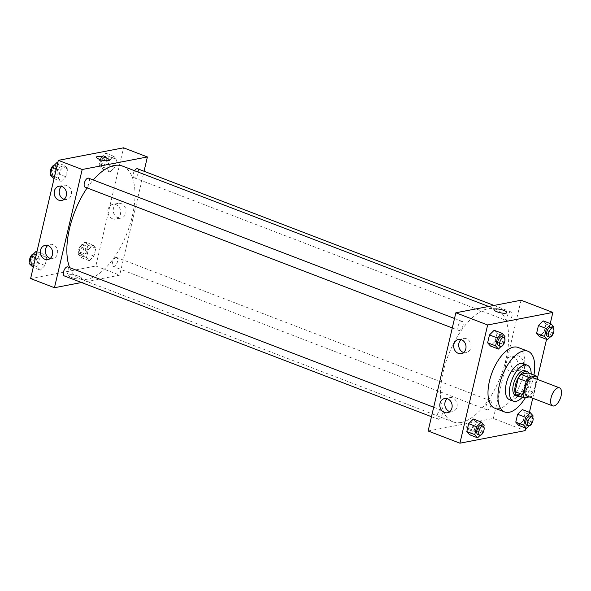 <?xml version="1.0" encoding="UTF-8"?>
<svg xmlns="http://www.w3.org/2000/svg" width="591" height="591" viewBox="0 0 591 591"><rect width="100%" height="100%" fill="white"/><g stroke="black" fill="none" stroke-linecap="round" stroke-linejoin="round"><path stroke-width="0.44" stroke-dasharray="2.96 2.22" d="M533.688 377.952A9.641 4.521 -69 0 1 534.907 387.282A9.641 4.521 -69 0 1 528.11 396.051A9.641 4.521 -69 0 1 526.788 395.955M528.369 372.965A12.943 6.065 -69 0 1 529.499 376.149L526.367 389.491L534.316 392.542L537.404 379.378M529.277 396.908L531.523 396.48A12.943 6.065 -69 0 0 534.316 392.542M516.209 394.847L523.567 393.429L531.523 396.48M526.367 389.491A12.943 6.065 -69 0 1 523.567 393.429M519.917 396.265A13.253 6.213 111 0 0 528.088 386.13A13.253 6.213 111 0 0 528.79 373.128M525.044 370.771A13.253 6.213 -69 0 1 526.714 383.596A13.253 6.213 -69 0 1 517.369 395.645A13.253 6.213 -69 0 1 515.559 395.519M529.499 376.149L537.448 379.2M522.333 397.189A19.281 9.035 111 0 0 531.206 374.059M509.427 399.619A19.281 9.035 111 0 0 524.764 384.852A19.281 9.035 111 0 0 523.227 363.62M525.414 397.654A32.535 15.248 111 0 0 533.932 375.1M518.034 347.434A32.535 15.248 -69 0 1 522.134 378.92A32.535 15.248 -69 0 1 499.188 408.499A32.535 15.248 -69 0 1 494.741 408.189M525.731 428.083L529.425 412.333M532.735 398.231L537.345 378.572M546.549 339.33L550.243 323.58M480.158 435.279L482.293 433.159L474.344 430.108L469.653 434.769L474.344 430.108L476.191 422.233L473.347 419.019L476.191 422.233L484.14 425.284M500.976 346.525L503.111 344.405L495.155 341.354L490.471 346.016L495.155 341.354L497.001 333.479L494.165 330.266L497.001 333.479L504.958 336.53M549.933 337.106L552.068 334.986L544.112 331.935L539.428 336.597L544.112 331.935L545.958 324.06L543.122 320.847L545.958 324.06L553.915 327.111M529.115 425.86L531.25 423.74L523.301 420.689L518.61 425.35L523.301 420.689L525.148 412.813L522.304 409.6L525.148 412.813L533.097 415.865M493.928 309.566L493.928 309.566A6.627 1.64 13.2 0 0 500.001 312.676A6.627 1.64 13.2 0 0 506.827 312.595L506.827 312.595M523.316 365.526A7.506 6.361 -100.9 0 0 515.714 355.782A7.506 6.361 -100.9 0 0 510.883 364.351A7.506 6.361 -100.9 0 0 518.551 370.52A7.506 6.361 -100.9 0 0 523.316 365.526M428.12 430.994L493.33 418.45L525.133 430.647M493.33 418.45L521.055 300.235M517.96 366.553A7.506 6.361 79.1 0 1 513.187 371.554A7.506 6.361 79.1 0 1 505.527 365.386A7.506 6.361 79.1 0 1 510.358 356.816A7.506 6.361 79.1 0 1 517.96 366.553M469.202 429.96A6.627 1.64 13.2 0 0 479.102 430.809A6.627 1.64 13.2 0 0 473.022 427.699A6.627 1.64 13.2 0 0 466.196 427.781A6.627 1.64 13.2 0 0 469.202 429.96M469.468 428.815A6.627 1.64 -166.8 0 1 466.469 426.636A6.627 1.64 -166.8 0 1 473.295 426.554A6.627 1.64 -166.8 0 1 479.367 429.664A6.627 1.64 -166.8 0 1 469.468 428.815M463.595 352.495A7.232 6.132 -100.9 0 0 466.225 352.657A7.232 6.132 -100.9 0 0 470.887 344.405A7.232 6.132 -100.9 0 0 463.499 338.458A7.232 6.132 -100.9 0 0 461.113 339.589M449.736 411.609A7.232 6.132 -100.9 0 0 452.366 411.772A7.232 6.132 -100.9 0 0 457.02 403.513A7.232 6.132 -100.9 0 0 449.633 397.573A7.232 6.132 -100.9 0 0 447.247 398.696M489.725 400.735A4.817 2.261 -69 0 1 490.382 400.779A4.817 2.261 -69 0 1 490.766 406.091A4.817 2.261 -69 0 1 486.932 409.785A4.817 2.261 -69 0 1 486.327 405.116A4.817 2.261 -69 0 1 489.725 400.735M459.451 330.495A4.817 2.261 -69 0 1 458.793 330.45A4.817 2.261 -69 0 1 458.409 325.139A4.817 2.261 -69 0 1 462.243 321.445A4.817 2.261 -69 0 1 462.849 326.114A4.817 2.261 -69 0 1 459.451 330.495M438.633 419.248A4.817 2.261 -69 0 1 437.975 419.204A4.817 2.261 -69 0 1 437.591 413.892A4.817 2.261 -69 0 1 441.425 410.198A4.817 2.261 -69 0 1 442.031 414.867A4.817 2.261 -69 0 1 438.633 419.248M508.408 321.076A4.817 2.261 -69 0 1 507.75 321.031A4.817 2.261 -69 0 1 507.366 315.72A4.817 2.261 -69 0 1 511.2 312.026A4.817 2.261 -69 0 1 511.806 316.695A4.817 2.261 -69 0 1 508.408 321.076M461.261 422.447A60.245 28.242 -69 0 1 453.016 421.871A60.245 28.242 -69 0 1 448.222 355.501A60.245 28.242 -69 0 1 496.159 309.366A60.245 28.242 -69 0 1 503.739 367.676A60.245 28.242 -69 0 1 461.261 422.447M122.492 166.086A60.245 28.242 -69 0 1 130.079 224.395A60.245 28.242 -69 0 1 87.594 279.174A60.245 28.242 -69 0 1 79.357 278.59A60.245 28.242 -69 0 1 69.649 267.642M87.121 187.931A60.245 28.242 -69 0 1 93.238 179.952M116.058 257.454A4.817 2.261 111 0 0 112.659 261.835A4.817 2.261 111 0 0 113.265 266.504A4.817 2.261 111 0 0 117.107 262.81A4.817 2.261 111 0 0 116.722 257.506A4.817 2.261 111 0 0 116.058 257.454M88.576 178.172A4.817 2.261 -69 0 1 89.189 182.833A4.817 2.261 -69 0 1 85.784 187.214A4.817 2.261 -69 0 1 85.126 187.17M67.766 266.925A4.817 2.261 -69 0 1 68.371 271.587A4.817 2.261 -69 0 1 64.973 275.967A4.817 2.261 -69 0 1 64.308 275.923M137.533 168.753A4.817 2.261 -69 0 1 138.146 173.414A4.817 2.261 -69 0 1 134.748 177.795A4.817 2.261 -69 0 1 134.083 177.751A4.817 2.261 -69 0 1 134.563 170.71M81.499 282.513L119.663 275.17L144.041 171.242M92.986 244.984L95.831 248.198L93.984 256.073L89.293 260.734L86.456 257.521L88.303 249.646L92.986 244.984L88.303 249.646L86.456 257.521L89.293 260.734L93.984 256.073L95.831 248.198L92.986 244.984L85.038 241.933L80.354 246.595L78.507 254.47L81.344 257.683L86.035 253.022L87.882 245.147L85.038 241.933M113.804 156.231L116.649 159.444L114.802 167.319L110.111 171.981L107.274 168.767L109.121 160.892L113.804 156.231L109.121 160.892L107.274 168.767L110.111 171.981L114.802 167.319L116.649 159.444L113.804 156.231L105.855 153.18L101.172 157.841L99.325 165.716L102.162 168.93L106.845 164.268L108.692 156.393L105.855 153.18M64.847 165.65L67.692 168.863L65.845 176.739L61.154 181.4L58.317 178.186L60.164 170.311L64.847 165.65L60.164 170.311L58.317 178.186L61.154 181.4L65.845 176.739L67.692 168.863L64.847 165.65L57.733 162.917M30.606 278.575L95.816 266.024L123.541 147.809M40.336 270.153L37.499 266.94L39.346 259.065L44.029 254.403L46.874 257.617L45.027 265.492L40.336 270.153L45.027 265.492L46.874 257.617L44.029 254.403L39.346 259.065L37.499 266.94L40.336 270.153L33.222 267.42M64.094 199.307A7.232 6.132 -100.9 0 0 66.724 199.47A7.232 6.132 -100.9 0 0 71.378 191.218A7.232 6.132 -100.9 0 0 63.998 185.271A7.232 6.132 -100.9 0 0 61.612 186.401M50.228 258.422A7.232 6.132 -100.9 0 0 52.865 258.585A7.232 6.132 -100.9 0 0 57.519 250.325A7.232 6.132 -100.9 0 0 50.132 244.386A7.232 6.132 -100.9 0 0 47.745 245.509M117.956 217.806A7.506 6.361 -100.9 0 0 121.029 218.094A7.506 6.361 -100.9 0 0 125.861 209.524A7.506 6.361 -100.9 0 0 118.2 203.363A7.506 6.361 -100.9 0 0 113.206 210.123A7.506 6.361 -100.9 0 0 117.956 217.806M95.816 266.024L119.663 275.17M69.672 274.778A6.627 1.64 13.2 0 0 68.682 275.362A6.627 1.64 13.2 0 0 74.761 278.464A6.627 1.64 13.2 0 0 81.588 278.383A6.627 1.64 13.2 0 0 77.111 275.709A6.627 1.64 13.2 0 0 69.672 274.778A6.627 1.64 -166.8 0 1 77.111 275.702A6.627 1.64 -166.8 0 1 81.588 278.383A6.627 1.64 -166.8 0 1 74.761 278.464A6.627 1.64 -166.8 0 1 68.682 275.354A6.627 1.64 -166.8 0 1 69.672 274.771M112.6 218.84A7.506 6.361 79.1 0 1 107.85 211.157A7.506 6.361 79.1 0 1 112.844 204.39A7.506 6.361 79.1 0 1 120.505 210.559A7.506 6.361 79.1 0 1 115.673 219.128A7.506 6.361 79.1 0 1 112.6 218.84M96.407 157.14L96.407 157.147A6.627 1.64 13.2 0 0 96.407 157.147A6.627 1.64 13.2 0 0 100.891 159.821A6.627 1.64 13.2 0 0 108.33 160.752A6.627 1.64 13.2 0 0 109.313 160.168L109.313 160.168M82.127 254.359A4.817 2.261 -69 0 1 81.469 254.307A4.817 2.261 -69 0 1 81.085 249.003A4.817 2.261 -69 0 1 84.919 245.309A4.817 2.261 -69 0 1 85.525 249.971A4.817 2.261 -69 0 1 82.127 254.359M80.354 246.595L88.303 249.646M78.507 254.47L86.456 257.521M81.344 257.683L89.293 260.734M86.035 253.022L93.984 256.073M87.882 245.147L95.831 248.198M80.14 253.591A4.817 2.261 -69 0 1 79.482 253.546A4.817 2.261 -69 0 1 79.098 248.235A4.817 2.261 -69 0 1 82.932 244.548A4.817 2.261 -69 0 1 83.538 249.21A4.817 2.261 -69 0 1 80.14 253.591M102.945 165.606A4.817 2.261 -69 0 1 102.287 165.554A4.817 2.261 -69 0 1 101.903 160.25A4.817 2.261 -69 0 1 105.737 156.556A4.817 2.261 -69 0 1 106.343 161.217A4.817 2.261 -69 0 1 102.945 165.606M101.172 157.841L109.121 160.892M99.325 165.716L107.274 168.767M102.162 168.93L110.111 171.981M106.845 164.268L114.802 167.319M108.692 156.393L116.649 159.444M100.958 164.837A4.817 2.261 -69 0 1 100.3 164.793A4.817 2.261 -69 0 1 99.916 159.481A4.817 2.261 -69 0 1 103.75 155.795A4.817 2.261 -69 0 1 104.356 160.457A4.817 2.261 -69 0 1 100.958 164.837M32.387 267.102L37.07 262.441L38.925 254.566L36.081 251.352M33.17 263.778A4.817 2.261 -69 0 1 32.512 263.726A4.817 2.261 -69 0 1 32.128 258.422A4.817 2.261 -69 0 1 35.962 254.728A4.817 2.261 -69 0 1 36.568 259.39A4.817 2.261 -69 0 1 33.17 263.778M36.915 251.67L44.029 254.403M35.526 257.595L39.346 259.065M33.68 265.47L37.499 266.94M37.07 262.441L45.027 265.492M38.925 254.566L46.874 257.617M33.524 253.894A4.817 2.261 -69 0 1 33.975 253.967A4.817 2.261 -69 0 1 34.581 258.629A4.817 2.261 -69 0 1 31.183 263.01A4.817 2.261 -69 0 1 30.525 262.965A4.817 2.261 -69 0 1 29.897 262.404M53.205 178.349L57.888 173.688L59.735 165.812L56.899 162.599M53.988 175.025A4.817 2.261 -69 0 1 53.33 174.973A4.817 2.261 -69 0 1 52.946 169.669A4.817 2.261 -69 0 1 56.78 165.975A4.817 2.261 -69 0 1 57.386 170.636A4.817 2.261 -69 0 1 53.988 175.025M56.344 168.841L60.164 170.311M54.498 176.716L58.317 178.186M54.04 178.667L61.154 181.4M57.888 173.688L65.845 176.739M59.735 165.812L67.692 168.863M54.342 165.14A4.817 2.261 -69 0 1 54.793 165.214A4.817 2.261 -69 0 1 55.399 169.876A4.817 2.261 -69 0 1 52.001 174.256A4.817 2.261 -69 0 1 51.336 174.212A4.817 2.261 -69 0 1 50.715 173.651M531.25 423.74L532.75 417.349M530.134 416.027A4.817 2.261 -69 0 1 530.74 420.689A4.817 2.261 -69 0 1 527.342 425.069A4.817 2.261 -69 0 1 526.684 425.025M523.301 420.689L525.148 412.813M552.068 334.986L553.568 328.596M550.952 327.274A4.817 2.261 -69 0 1 551.558 331.935A4.817 2.261 -69 0 1 548.16 336.316A4.817 2.261 -69 0 1 547.502 336.272M544.112 331.935L545.958 324.06M482.293 433.159L483.793 426.768M481.177 425.446A4.817 2.261 -69 0 1 481.783 430.108A4.817 2.261 -69 0 1 478.385 434.488A4.817 2.261 -69 0 1 477.727 434.444M474.344 430.108L476.191 422.233M503.111 344.405L504.611 338.015M501.995 336.693A4.817 2.261 -69 0 1 502.601 341.354A4.817 2.261 -69 0 1 499.203 345.735A4.817 2.261 -69 0 1 498.545 345.691M495.155 341.354L497.001 333.479M515.714 355.782L510.358 356.816M518.551 370.52L513.187 371.554M479.102 430.809L479.367 429.664M466.196 427.781L466.469 426.636M461.209 353.625L466.225 352.657M458.483 339.426L463.499 338.458M447.35 412.732L452.366 411.772M444.617 398.533L449.633 397.573M79.357 278.59L453.016 421.871M488.624 306.47L496.159 309.366M490.382 400.779L116.722 257.506M486.932 409.785L113.265 266.504M452.285 327.953L458.793 330.45M454.509 318.483L462.243 321.445M431.474 416.707L437.975 419.204M433.691 407.236L441.425 410.198M134.083 177.751L507.75 321.031M494.01 305.436L511.2 312.026M61.708 200.438L66.724 199.47M58.982 186.239L63.998 185.271M47.849 259.545L52.865 258.585M45.115 245.346L50.132 244.386M118.2 203.363L112.844 204.39M121.029 218.094L115.673 219.128M79.482 253.546L81.469 254.307M82.932 244.548L84.919 245.309M100.3 164.793L102.287 165.554M103.75 155.795L105.737 156.556M30.525 262.965L32.512 263.726M33.975 253.967L35.962 254.728M51.336 174.212L53.33 174.973M54.793 165.214L56.78 165.975"/><path stroke-width="0.89" d="M553.944 405.958A9.641 4.521 -69 0 1 552.629 405.862A9.641 4.521 -69 0 1 551.861 395.246A9.641 4.521 -69 0 1 559.529 387.859A9.641 4.521 -69 0 1 560.741 397.189A9.641 4.521 -69 0 1 553.944 405.958M552.629 405.862L526.788 395.955A9.641 4.521 -69 0 1 526.02 385.339A9.641 4.521 -69 0 1 533.688 377.952L559.529 387.859M537.404 379.378L537.448 379.2A12.943 6.065 -69 0 0 536.318 376.016L528.96 377.435A12.943 6.065 -69 0 0 526.16 381.372L523.035 394.714A12.943 6.065 -69 0 0 524.158 397.891L529.277 396.908M526.16 381.372L518.211 378.321L515.079 391.663L523.035 394.714M515.079 391.663A12.943 6.065 -69 0 0 516.209 394.847L524.158 397.891M518.211 378.321A12.943 6.065 -69 0 1 521.011 374.384L528.96 377.435M536.318 376.016L528.369 372.965L521.011 374.384M528.79 373.128A13.253 6.213 111 0 0 527.032 371.532A13.253 6.213 111 0 0 515.389 385.236A13.253 6.213 111 0 0 517.546 396.28A13.253 6.213 111 0 0 519.917 396.265M517.546 396.28L515.559 395.519A13.253 6.213 -69 0 1 513.402 384.468A13.253 6.213 -69 0 1 525.044 370.771L527.032 371.532M531.206 374.059A19.281 9.035 111 0 0 527.202 365.142A19.281 9.035 111 0 0 510.269 385.073A19.281 9.035 111 0 0 513.402 401.149A19.281 9.035 111 0 0 522.333 397.189M527.202 365.142L523.227 363.62A19.281 9.035 111 0 0 506.295 383.552A19.281 9.035 111 0 0 509.427 399.619L513.402 401.149M533.932 375.1A32.535 15.248 111 0 0 527.977 351.246A32.535 15.248 111 0 0 499.395 384.874A32.535 15.248 111 0 0 504.677 411.993A32.535 15.248 111 0 0 525.414 397.654M504.677 411.993L494.741 408.189A32.535 15.248 -69 0 1 489.459 381.069A32.535 15.248 -69 0 1 518.034 347.434L527.977 351.246M550.243 323.58L552.858 312.425L487.649 324.976L459.924 443.191L525.133 430.647L525.731 428.083M529.425 412.333L532.735 398.231M537.345 378.572L546.549 339.33M483.793 426.768L484.14 425.284L481.303 422.07L473.347 419.019L468.663 423.681L466.816 431.556L469.653 434.769L477.602 437.82L480.158 435.279M504.611 338.015L504.958 336.53L502.114 333.317L494.165 330.266L489.481 334.927L487.634 342.802L490.471 346.016L498.42 349.067L500.976 346.525M553.568 328.596L553.915 327.111L551.071 323.898L543.122 320.847L538.438 325.508L536.591 333.383L539.428 336.597L547.377 339.648L549.933 337.106M532.75 417.349L533.097 415.865L530.26 412.651L522.304 409.6L517.62 414.261L515.773 422.137L518.61 425.35L526.559 428.401L529.115 425.86M506.827 312.595A6.627 1.64 13.2 0 0 503.827 310.415A6.627 1.64 -166.8 0 1 506.827 312.595A6.627 1.64 -166.8 0 1 500.001 312.676A6.627 1.64 -166.8 0 1 493.928 309.566A6.627 1.64 -166.8 0 1 503.827 310.415A6.627 1.64 13.2 0 0 493.928 309.566M487.649 324.976L455.846 312.779L521.055 300.235L552.858 312.425M455.846 312.779L428.12 430.994L459.924 443.191M453.881 344.243A7.232 6.132 79.1 0 1 458.483 339.426A7.232 6.132 79.1 0 1 465.871 345.366A7.232 6.132 79.1 0 1 461.209 353.625A7.232 6.132 79.1 0 1 453.881 344.243M440.022 403.35A7.232 6.132 79.1 0 1 444.617 398.533A7.232 6.132 79.1 0 1 452.004 404.473A7.232 6.132 79.1 0 1 447.35 412.732A7.232 6.132 79.1 0 1 440.022 403.35M461.113 339.589A7.232 6.132 -100.9 0 0 458.897 343.275A7.232 6.132 -100.9 0 0 463.595 352.495M447.247 398.696A7.232 6.132 -100.9 0 0 445.038 402.382A7.232 6.132 -100.9 0 0 449.736 411.609M69.649 267.642A60.245 28.242 -69 0 1 87.121 187.931M93.238 179.952A60.245 28.242 -69 0 1 122.492 166.086L488.624 306.47M452.285 327.953L85.126 187.17A4.817 2.261 -69 0 1 84.742 181.858A4.817 2.261 -69 0 1 88.576 178.172L454.509 318.483M431.474 416.707L64.308 275.923A4.817 2.261 -69 0 1 63.924 270.612A4.817 2.261 -69 0 1 67.766 266.925L433.691 407.236M134.563 170.71A4.817 2.261 -69 0 1 137.533 168.753L494.01 305.436M54.453 287.721L82.186 169.499L58.332 160.353L30.606 278.575L54.453 287.721L81.499 282.513M144.041 171.242L147.395 156.955L82.186 169.499M61.944 186.52A7.232 6.132 79.1 0 1 66.517 193.922A7.232 6.132 79.1 0 1 61.708 200.438A7.232 6.132 79.1 0 1 54.379 191.056A7.232 6.132 79.1 0 1 58.982 186.239A7.232 6.132 79.1 0 1 61.944 186.52M44.879 259.264A7.232 6.132 79.1 0 1 40.52 250.163A7.232 6.132 79.1 0 1 45.115 245.346A7.232 6.132 79.1 0 1 52.503 251.286A7.232 6.132 79.1 0 1 47.849 259.545A7.232 6.132 79.1 0 1 44.879 259.264M147.395 156.955L123.541 147.809L58.332 160.353M61.612 186.401A7.232 6.132 -100.9 0 0 59.396 190.088A7.232 6.132 -100.9 0 0 64.094 199.307M47.745 245.509A7.232 6.132 -100.9 0 0 45.537 249.195A7.232 6.132 -100.9 0 0 50.228 258.422M108.33 160.752A6.627 1.64 -166.8 0 1 100.891 159.821A6.627 1.64 -166.8 0 1 96.407 157.14A6.627 1.64 -166.8 0 1 103.233 157.058A6.627 1.64 -166.8 0 1 109.313 160.168A6.627 1.64 -166.8 0 1 108.33 160.752M109.313 160.168A6.627 1.64 13.2 0 0 103.233 157.066A6.627 1.64 13.2 0 0 96.407 157.14M36.915 251.67L36.081 251.352L31.397 256.014L29.55 263.889L33.222 267.42M31.397 256.014L35.526 257.595M29.55 263.889L33.68 265.47M29.897 262.404A4.817 2.261 -69 0 1 30.281 257.307A4.817 2.261 -69 0 1 33.524 253.894M57.733 162.917L56.899 162.599L52.215 167.26L50.368 175.135L54.04 178.667M52.215 167.26L56.344 168.841M50.368 175.135L54.498 176.716M50.715 173.651A4.817 2.261 -69 0 1 51.099 168.553A4.817 2.261 -69 0 1 54.342 165.14M530.26 412.651L525.569 417.312L523.722 425.188L526.559 428.401M528.672 425.786L526.684 425.025A4.817 2.261 -69 0 1 526.3 419.713A4.817 2.261 -69 0 1 530.134 416.027L532.122 416.788A4.817 2.261 -69 0 1 532.727 421.449A4.817 2.261 -69 0 1 529.329 425.83A4.817 2.261 -69 0 1 528.672 425.786A4.817 2.261 -69 0 1 528.288 420.482A4.817 2.261 -69 0 1 532.122 416.788M522.304 409.6L517.62 414.261L525.569 417.312M517.62 414.261L515.773 422.137L523.722 425.188M515.773 422.137L518.61 425.35M551.071 323.898L546.387 328.559L544.54 336.434L547.377 339.648M549.49 337.033L547.502 336.272A4.817 2.261 -69 0 1 547.118 330.96A4.817 2.261 -69 0 1 550.952 327.274L552.94 328.035A4.817 2.261 -69 0 1 553.545 332.696A4.817 2.261 -69 0 1 550.147 337.077A4.817 2.261 -69 0 1 549.49 337.033A4.817 2.261 -69 0 1 549.105 331.728A4.817 2.261 -69 0 1 552.94 328.035M543.122 320.847L538.438 325.508L546.387 328.559M538.438 325.508L536.591 333.383L544.54 336.434M536.591 333.383L539.428 336.597M481.303 422.07L476.612 426.732L474.765 434.607L477.602 437.82M479.715 435.205L477.727 434.444A4.817 2.261 -69 0 1 477.343 429.132A4.817 2.261 -69 0 1 481.177 425.446L483.165 426.207A4.817 2.261 -69 0 1 483.77 430.869A4.817 2.261 -69 0 1 480.372 435.257A4.817 2.261 -69 0 1 479.715 435.205A4.817 2.261 -69 0 1 479.331 429.901A4.817 2.261 -69 0 1 483.165 426.207M473.347 419.019L468.663 423.681L476.612 426.732M468.663 423.681L466.816 431.556L474.765 434.607M466.816 431.556L469.653 434.769M502.114 333.317L497.43 337.978L495.583 345.853L498.42 349.067M500.533 346.452L498.545 345.691A4.817 2.261 -69 0 1 498.161 340.379A4.817 2.261 -69 0 1 501.995 336.693L503.983 337.454A4.817 2.261 -69 0 1 504.588 342.115A4.817 2.261 -69 0 1 501.19 346.503A4.817 2.261 -69 0 1 500.533 346.452A4.817 2.261 -69 0 1 500.149 341.147A4.817 2.261 -69 0 1 503.983 337.454M494.165 330.266L489.481 334.927L497.43 337.978M489.481 334.927L487.634 342.802L495.583 345.853M487.634 342.802L490.471 346.016"/></g></svg>
